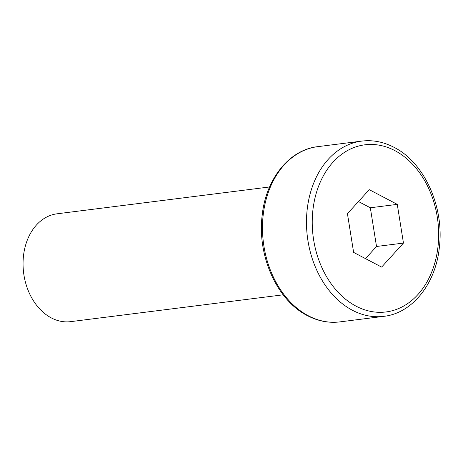 <?xml version="1.0" encoding="UTF-8"?>
<svg xmlns="http://www.w3.org/2000/svg" width="463" height="463" viewBox="0 0 463 463"><rect width="100%" height="100%" fill="white"/><g stroke="black" fill="none" stroke-linecap="round" stroke-linejoin="round"><path stroke-width="0.69" d="M269.588 186.971L57.018 213.808A54.345 40.53 82.8 0 0 23.15 259.853A54.345 40.53 82.8 0 0 51.318 317.907A54.345 40.53 82.8 0 0 70.636 321.646L283.2 294.809M403.458 243.081L397.271 204.368L369.26 189.668L347.435 213.68L353.622 252.393L381.634 267.093L403.458 243.081L376.517 246.484L370.331 207.771L358.466 201.544M365.486 258.62L376.517 246.484M370.331 207.771L397.271 204.368M394.841 150.602A84.237 62.823 82.8 0 0 315.28 196.804A84.237 62.823 82.8 0 0 356.053 306.159A84.237 62.823 82.8 0 0 435.614 259.957A84.237 62.823 82.8 0 0 394.841 150.602M361.69 141.105C372.715 139.774 383.497 141.852 394.042 147.332C424.311 162.426 444.358 206.949 439.381 247.161C435.833 283.697 412.383 313.266 383.815 316.339A88.311 65.862 -97.2 0 1 352.424 310.262A88.311 65.862 -97.2 0 1 306.651 215.932A88.311 65.862 -97.2 0 1 361.69 141.105L317.687 146.661A88.311 65.862 82.8 0 0 262.648 221.488A88.311 65.862 82.8 0 0 308.416 315.818A88.311 65.862 82.8 0 0 339.813 321.895C328.788 323.226 318.006 321.148 307.461 315.668C277.059 300.516 256.994 255.686 262.174 215.353C265.866 179.031 289.253 149.728 317.687 146.661M383.815 316.339L339.813 321.895"/></g></svg>
